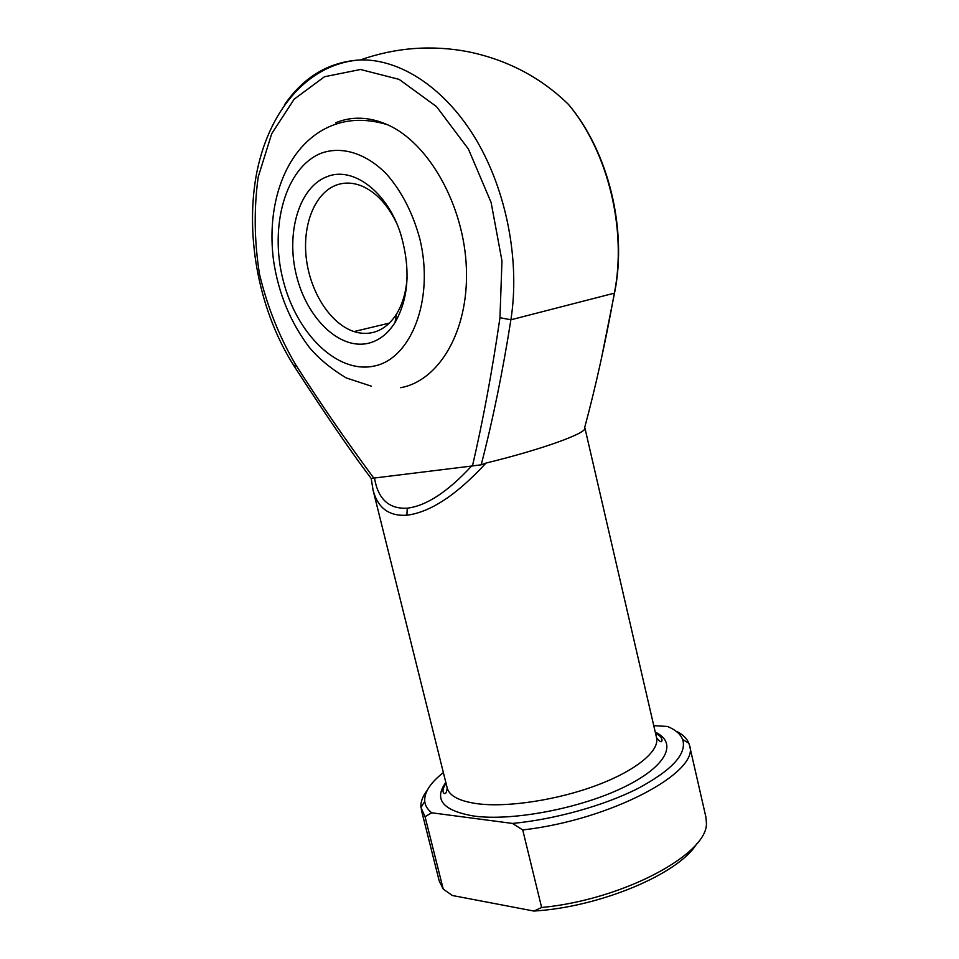 <?xml version="1.0" encoding="UTF-8"?>
<svg xmlns="http://www.w3.org/2000/svg" width="959" height="959" viewBox="0 0 959 959"><rect width="100%" height="100%" fill="white"/><g stroke="black" fill="none" stroke-linecap="round" stroke-linejoin="round"><path stroke-width="1.44" d="M368.136 343.334C339.342 349.951 307.012 318.316 296.535 275.868C285.698 233.54 298.776 187.209 327.055 176.66C352.936 165.883 387.796 191.992 400.874 234.595C410.716 269.071 408.75 298.405 394.988 322.596C387.772 333.888 378.829 340.805 368.136 343.334M396.259 222.392C387.256 204.231 375.82 192.124 361.963 186.082C353.08 182.486 344.581 182.138 336.489 185.027C314.492 193.059 302.061 225.545 306.4 259.23C310.62 292.939 330.759 323.986 353.991 331.562C360.368 333.612 366.614 333.936 372.751 332.521C382.245 330.196 390.181 324.01 396.558 313.977C402.588 304.147 406.101 292.099 407.096 277.846M335.746 122.728C351.917 116.111 369.095 116.734 387.268 124.622C429.129 142.915 464.456 206.257 466.41 268.952C468.627 331.73 438.719 380.975 400.61 387.7M485.985 463.077C543.106 449.136 587.543 432.869 584.894 427.918L584.546 428.05C595.767 386.429 605.704 341.464 614.347 293.166L510.883 319.791C502.72 371.708 492.818 420.054 481.19 464.803L485.985 463.077C456.7 494.916 430.339 512.298 406.88 515.211C389.078 516.386 377.81 508.042 373.087 490.193L372.56 487.855M374.489 478.002L472.463 465.942C483.084 420.282 492.243 370.869 499.963 317.705L501.965 260.896L491.116 202.481L468.412 149.041L436.489 106.581L399.124 79.381L360.512 69.492L324.49 76.732L294.173 99.161L271.685 133.745L258.223 176.912C253.811 208.702 254.255 241.188 259.541 274.382C267.441 306.952 279.369 336.849 295.3 364.096C319.743 402.444 345.911 440.469 373.83 478.145L374.489 478.002C378.014 499.1 388.934 509.169 407.263 508.186C426.347 505.849 447.817 491.787 471.66 465.978M522.727 829.943L541.631 907.514C624.129 899.662 708.845 853.306 706.387 822.642L705.896 817.044L689.497 745.383C700.538 771.623 611.506 819.885 522.727 829.943L512.49 823.433L431.67 812.788L425.053 816.72L443.238 889.101L452.396 895.514L533.899 911.05L541.631 907.514M677.318 731.705C683.168 734.846 687.004 738.682 688.838 743.225L689.497 745.383M425.053 816.72L420.941 807.538C420.474 802.132 422.571 796.378 427.246 790.3M421.325 809.768L439.246 881.057L443.238 889.101M653.762 725.663L667.44 726.454C675.424 729.739 680.494 734.079 682.64 739.461L688.838 743.225M443.37 772.594C430.363 782.796 424.142 792.398 424.741 801.376C425.197 805.632 427.51 809.444 431.67 812.788M512.49 823.433C554.889 819.406 604.386 805.524 638.083 788.394C672.283 769.993 687.135 753.678 682.64 739.461M696.642 843.836C679.164 873.529 600.622 907.082 533.899 911.05M481.19 464.803L472.463 465.942M373.83 478.145L371.217 478.541L373.075 490.109M378.242 121.194L377.834 122.057M373.758 366.146C410.824 359.385 434.703 299.831 419.838 238.911C412.861 213.054 401.749 191.428 386.525 174.047C365.978 153.128 341.728 145.84 321.277 153.176C285.267 167.489 269.323 226.564 283.049 279.908C296.331 333.42 336.861 373.818 373.758 366.146M446.031 783.275C443.549 787.099 442.59 790.012 443.142 791.99C443.561 793.549 446.295 795.982 447.194 787.938C449.327 796.042 459.637 801.34 478.097 803.822C508.294 807.586 558.282 799.866 597.493 785.013C636.788 770.161 659.78 750.669 656.543 737.675C660.319 742.362 662.13 742.961 661.998 739.449C660.164 736.932 663.172 738.118 655.453 732.988M655.273 732.185C677.989 742.578 667.248 766.265 623.566 787.351C580.171 808.497 512.238 821.36 474.01 816.073C442.89 810.727 433.504 799.53 445.827 782.46M284.415 104.891C303.871 76.672 329.189 61.688 360.344 59.926C400.61 58.859 445.767 88.408 476.419 140.17C506.987 191.98 520.054 262.059 510.883 319.791L499.963 317.705M568.567 104.519C608.965 152.409 627.198 229.848 614.695 292.207L614.347 293.166C627.018 230.412 608.39 152.181 568.567 104.519C540.96 77.511 507.551 59.926 468.376 51.774C431.814 44.773 395.803 47.494 360.344 59.926C306.46 63.522 267.477 112.898 256.113 176.084C244.965 239.654 260.165 313.389 294.509 366.722M295.3 364.096L294.892 367.309C319.071 404.494 347.146 446.75 371.205 478.469M406.88 515.211L407.263 508.186M387.268 124.622C364.264 117.753 343.502 119.132 324.981 128.782C284.427 150.095 266.146 205.178 273.603 260.956C278.542 293.502 290.397 322.248 309.17 347.182C318.34 358.246 330.675 368.496 346.163 377.906L371.313 386.165M353.991 331.562L389.294 323.135M584.93 428.086L656.543 737.675M373.087 490.193L447.194 787.938M424.741 801.376L420.941 807.538M396.558 313.977L394.988 322.596M601.761 356.736L614.563 292.903"/></g></svg>
